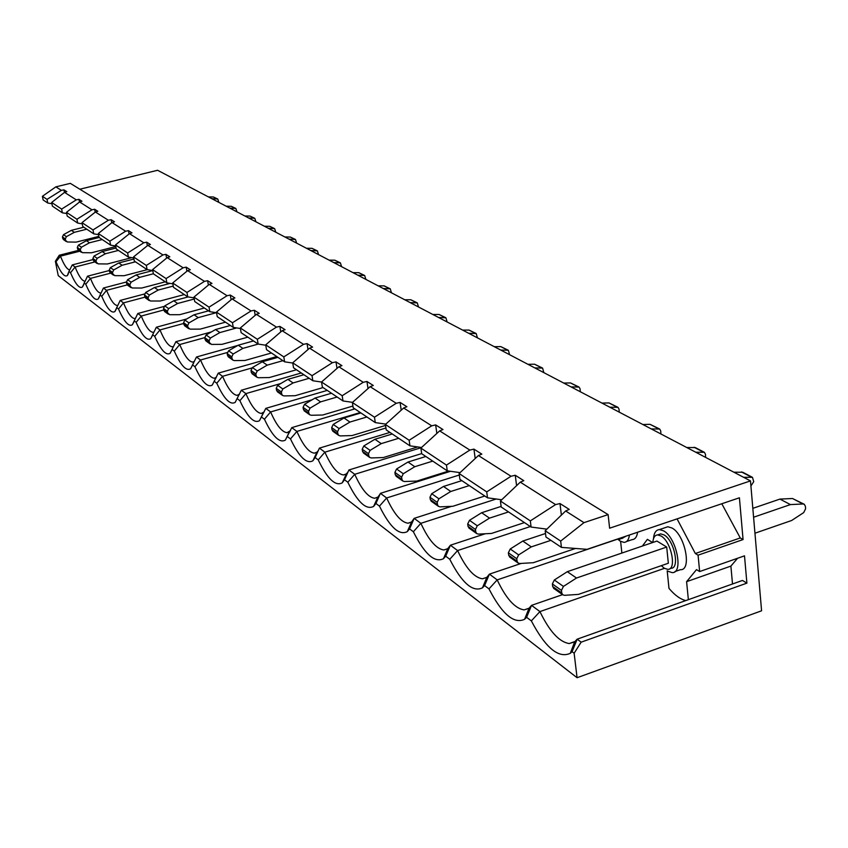 <?xml version="1.0" encoding="UTF-8"?>
<svg xmlns="http://www.w3.org/2000/svg" width="848" height="848" viewBox="0 0 848 848"><rect width="100%" height="100%" fill="white"/><g stroke="black" fill="none" stroke-linecap="round" stroke-linejoin="round"><path stroke-width="1.27" d="M617.577 539.01L620.164 541.109L624.022 542.381C626.979 542.201 628.781 539.741 629.449 534.993M661.323 565.669L664.281 568.213L667.715 569.347C677.096 570.174 671.33 541.427 660.984 535.957L657.666 534.908C654.783 535.141 653.183 537.664 652.854 542.476M669.994 568.552L670.757 568.287C680.16 569.114 674.393 540.377 664.037 534.918L660.709 533.88L658.525 534.622M667.715 571.16L672.04 572.591C683.806 573.651 676.587 537.632 663.624 530.859L659.49 529.576C655.939 529.862 653.925 532.936 653.469 538.787M674.913 571.594L680.372 569.686C692.212 570.715 685.036 534.749 671.998 528.007L667.842 526.746L665.097 527.668M109.328 270.523L87.482 276.194L90.46 278.398C94.319 287.885 97.711 292.761 100.636 293.037L100.976 292.995M93.1 259.562L72.26 264.915L75.101 267.014C78.822 276.204 82.065 280.932 84.832 281.186L84.832 281.186M87.482 276.194L82.436 287.006C79.426 288.945 75.461 284.186 70.532 272.738L75.101 267.014L94.891 261.926M126.373 282.002L103.435 288.023L106.562 290.334C110.579 300.139 114.13 305.185 117.225 305.481L117.755 305.375M103.435 288.023L98.262 298.984C95.071 301.019 90.906 296.111 85.765 284.25L90.46 278.398L110.664 273.141M144.51 293.98L120.193 300.436L123.469 302.874C127.656 313.007 131.387 318.233 134.662 318.551L135.415 318.371L134.662 318.551M120.193 300.436L114.883 311.555C111.501 313.696 107.113 308.619 101.739 296.312L106.562 290.334L127.242 284.896M164.067 306.435L137.8 313.495L141.256 316.05C145.612 326.544 149.534 331.96 153.011 332.31L154.018 332.013M137.8 313.495L132.352 324.773C128.758 327.021 124.137 321.763 118.519 308.99L123.469 302.874L144.923 297.171M186.698 318.975L156.339 327.233L159.975 329.925C164.523 340.801 168.657 346.419 172.345 346.8L173.639 346.355M156.339 327.233L150.753 338.67C146.916 341.034 142.051 335.585 136.146 322.314L141.256 316.05L163.781 309.986M211.438 331.907L175.865 341.712L179.702 344.553C184.472 355.831 188.818 361.672 192.75 362.085L194.362 361.449M175.865 341.712L170.141 353.319C166.049 355.81 160.908 350.15 154.718 336.338L159.975 329.925L183.709 323.459M237.822 345.443L196.482 356.997L200.531 359.997C205.523 371.7 210.113 377.784 214.311 378.24L216.282 377.36M196.482 356.997L190.609 368.763C186.231 371.392 180.794 365.509 174.285 351.125L179.702 344.553L204.76 337.631M276.777 356.563L218.265 373.141L222.558 376.321C227.794 388.501 232.649 394.829 237.122 395.327L239.518 394.15M218.265 373.141L212.254 385.087C207.569 387.854 201.803 381.738 194.934 366.728L200.531 359.997L227.264 352.514M301.284 372.993L241.33 390.239L245.878 393.61C251.379 406.287 256.531 412.902 261.322 413.442L264.173 411.884M241.33 390.239L235.182 402.365C230.147 405.291 224.02 398.91 216.781 383.232L222.558 376.321L251.792 368.011M327.254 390.398L265.795 408.376L270.618 411.948C276.406 425.166 281.875 432.077 287.016 432.681L290.398 430.646M265.795 408.376L259.499 420.672C254.082 423.767 247.552 417.11 239.899 400.701L245.878 393.61L280.72 383.55M354.824 408.884L291.776 427.636L296.895 431.431C303.012 445.242 308.831 452.482 314.364 453.15L317.004 452.143L318.339 450.532M291.776 427.636L285.341 440.112C279.511 443.387 272.537 436.423 264.428 419.23L270.618 411.948L312.181 399.758M385.925 427.996L319.42 448.126L324.879 452.175C331.345 466.623 337.557 474.223 343.525 474.954L346.429 473.884L348.168 471.647M319.42 448.126L315.138 457.549L312.859 460.793C306.563 464.269 299.1 456.977 290.482 438.914L296.895 431.431L360.262 412.531M421.392 447.627L348.91 469.983L354.74 474.308C361.587 489.455 368.233 497.437 374.689 498.264L377.879 497.108L380.084 494.087M348.91 469.983L344.521 479.745L342.232 482.841C335.405 486.529 327.402 478.876 318.233 459.881L324.879 452.175L389.932 432.416M450.479 471.297L380.413 493.345L386.656 497.967C393.928 513.867 401.062 522.283 408.058 523.216L411.587 521.965L414.163 518.361L420.862 523.322C428.611 540.059 436.285 548.942 443.896 549.992L447.797 548.645L450.405 545.222L457.602 550.564C465.881 568.202 474.17 577.615 482.47 578.802L486.816 577.361L489.413 574.138L497.182 579.894L617.683 539.116M380.413 493.345L375.929 503.468L373.629 506.394C366.219 510.316 357.612 502.26 347.828 482.236L354.74 474.308L421.668 453.585M451.528 506.351L414.163 518.361L409.573 528.887L407.294 531.622C399.228 535.788 389.942 527.286 379.459 506.139L375.929 503.468M379.459 506.139L386.656 497.967L459.319 475.007M485.279 533.752L450.405 545.222L445.698 556.182L443.483 558.684C434.653 563.125 424.615 554.147 413.358 531.749L409.573 528.887M413.358 531.749L420.862 523.322L496.175 499.016M521.244 563.422L489.413 574.138L484.6 585.576L482.47 587.823C472.792 592.551 461.895 583.032 449.769 559.267L445.698 556.182M449.769 559.267L457.602 550.564L530.339 526.544M385.405 424.477L403.648 407.994L431.696 425.823L409.149 440.271L385.405 424.477L386.211 429.915L409.944 445.836L421.541 447.49M420.884 448.083L439.656 430.879L469.845 450.076L446.461 465.096L420.884 448.083L421.689 453.701L447.256 470.841L460.072 472.633M352.365 402.503L370.131 386.677L396.249 403.288L374.477 417.205L352.365 402.503L353.181 407.771L375.293 422.601L385.787 424.127M292.719 362.817L309.584 348.178L332.395 362.69L312.032 375.664L292.719 362.817L293.535 367.788L312.838 380.741L321.551 382.045L322.357 387.112L342.995 400.956L352.535 402.355M265.71 344.85L282.14 330.731L303.542 344.341L283.815 356.891L265.71 344.85L266.516 349.673L284.621 361.82L292.761 363.05M240.334 327.975L256.361 314.343L276.469 327.127L257.347 339.285L240.334 327.975L241.129 332.66L258.142 344.065L265.774 345.242M216.452 312.085L232.108 298.92L251.029 310.951L232.469 322.738L216.452 312.085L217.247 316.654L233.264 327.392L240.429 328.505M193.948 297.107L209.233 284.377L227.073 295.729L209.043 307.156L193.948 297.107L194.733 301.559L209.838 311.682L216.569 312.742M172.695 282.978L187.62 270.639L204.485 281.356L186.952 292.465L172.695 282.978L173.48 287.313L187.747 296.874L194.086 297.881M152.598 269.6L167.183 257.644L183.136 267.788L166.081 278.579L152.598 269.6L153.371 273.83L166.865 282.872L172.854 283.836M133.549 256.933L147.828 245.337L162.943 254.941L146.333 265.435L133.549 256.933L134.323 261.057L147.107 269.632L152.767 270.554M115.498 244.924L129.458 233.656L143.8 242.772L127.624 252.99L115.498 244.924L116.25 248.952L128.387 257.082L133.74 257.962M98.336 233.507L112.01 222.558L125.631 231.228L109.858 241.171L98.336 233.507L99.089 237.44L110.622 245.167L115.699 246.005M82.023 222.653L95.4 212.011L108.364 220.247L92.983 229.946L82.023 222.653L82.765 226.501L93.736 233.847L98.559 234.652M66.483 212.318L79.595 201.951L91.944 209.806L76.924 219.261L66.483 212.318L67.225 216.081L77.666 223.077L82.256 223.84M64.459 192.422L63.95 189.857L66.844 191.69L64.522 192.369L51.675 202.46L52.396 206.138L62.36 212.816L66.727 213.548M409.149 440.271L409.944 445.836M446.461 465.096L447.256 470.841M374.477 417.205L375.293 422.601M332.395 362.69L335.999 361.895L341.935 365.647L338.85 366.792L321.551 382.003L342.189 395.73L342.995 400.956M312.032 375.664L312.838 380.741M283.815 356.891L284.621 361.82M257.347 339.285L258.142 344.065M232.469 322.738L233.264 327.392M209.043 307.156L209.838 311.682M186.952 292.465L187.747 296.874M166.081 278.579L166.865 282.872M146.333 265.435L147.107 269.632M127.624 252.99L128.387 257.082M109.858 241.171L110.622 245.167M92.983 229.946L93.736 233.847M76.924 219.261L77.666 223.077M51.675 202.46L61.628 209.085L62.36 212.816M338.85 366.792L363.23 382.289L342.189 395.73M64.522 192.369L76.299 199.852L61.628 209.085M439.656 430.879L442.974 429.544L435.66 424.922L431.696 425.823M459.118 473.513L486.731 491.882L487.515 497.829L459.913 479.332L459.118 473.513L478.42 455.535L481.834 454.125L473.947 449.133L469.845 450.076M478.42 455.535L511.015 476.258L486.731 491.882M546.865 529.141L531.092 527.053L501.2 507.009L500.415 500.988L520.29 482.152L523.788 480.657L515.266 475.262L511.015 476.258M520.29 482.152L555.588 504.592L559.987 503.553L569.231 509.394L565.648 510.984L583.975 522.644L608.111 514.609L609.617 528.198L750.48 480.901L761.578 610.793L577.075 677.722L574.138 653.225L572.082 651.677L570.322 653.299C558.556 658.705 545.561 647.904 531.346 620.895L526.597 617.302L524.615 619.263C513.973 624.319 502.09 614.196 488.989 588.894L484.6 585.576M51.919 203.732L47.764 203.032L43.121 199.927L42.4 196.301L55.851 186.857L70.32 183.359L608.111 514.609M55.851 186.857L61.374 190.365L63.95 189.857M79.595 201.951L81.97 201.252L78.938 199.333L76.299 199.852M95.4 212.011L97.827 211.279L94.647 209.265L91.944 209.806M112.01 222.558L114.48 221.805L111.13 219.696L108.364 220.247M129.458 233.656L131.981 232.871L128.461 230.645L125.631 231.228M147.828 245.337L150.403 244.521L146.693 242.178L143.8 242.772M167.183 257.644L169.812 256.806L165.911 254.336L162.943 254.941M187.62 270.639L190.312 269.759L186.189 267.152L183.136 267.788M209.233 284.377L211.979 283.465L207.612 280.709L204.485 281.356M232.108 298.92L234.907 297.966L230.296 295.051L227.073 295.729M256.361 314.343L259.234 313.357L254.336 310.251L251.029 310.951M282.14 330.731L285.076 329.692L279.872 326.395L276.469 327.127M309.584 348.178L312.594 347.097L307.04 343.578L303.542 344.341M370.131 386.677L373.29 385.48L366.951 381.473L363.23 382.289M403.648 407.994L406.892 406.733L400.086 402.429L396.249 403.288M487.515 497.829L501.709 499.769M488.989 588.894L497.182 579.894C506.044 598.55 515.022 608.546 524.117 609.903L528.972 608.345L531.537 605.366L539.932 611.588L664.376 568.361M347.828 482.236L344.521 479.745M318.233 459.881L315.138 457.549M290.482 438.914L287.589 436.731M264.428 419.23L261.703 417.174M239.899 400.701L237.334 398.761M216.781 383.232L214.353 381.399M194.934 366.728L192.644 365M174.285 351.125L172.112 349.482M154.718 336.338L152.661 334.78M136.146 322.314L134.196 320.841M118.519 308.99L116.653 307.58M101.739 296.312L99.969 294.977M85.765 284.25L84.079 282.967M618.012 538.862L619.867 539.243L623.047 537.155M652.971 527.032L652.027 527.35M642.381 546.059L647.384 539.339L652.61 542.561M562.542 594.649L531.537 605.366L526.597 617.302M531.092 527.053L530.329 520.884L555.588 504.592M500.415 500.988L530.329 520.884M531.346 620.895L539.932 611.588C549.462 631.357 559.224 642.01 569.22 643.558L574.658 641.872L577.149 639.18L581.166 642.159L746.897 583.138L744.502 555.843L699.653 571.552L696.505 569.623L686.594 581.675L730.891 566.104L732.502 583.986M561.768 592.975L562.669 594.745L564.503 595.328L578.431 594.395L668.341 563.231L666.698 547.045L656.956 541.077L567.301 571.69L576.502 578.018L563.432 586.413L561.461 590.399L552.366 583.954L552.684 586.519L561.768 592.975L561.461 590.399M737.59 558.26L730.891 566.104M572.082 651.677L577.149 639.18L742.445 580.456L746.897 583.138M721.796 503.744L740.262 537.95L743.071 539.561L739.414 497.787L587.06 549.334L561.429 547.384L560.676 541.077L583.975 522.644M565.648 510.984L545.179 530.763L545.942 537.007L561.429 547.384M545.179 530.763L560.676 541.077M79.839 189.221L157.59 170.278L750.48 480.901M70.532 272.738L68.921 271.519L67.352 275.568C64.501 277.423 60.717 272.823 55.989 261.756L55.374 261.29L58.247 275.642L577.075 677.722M55.374 261.29L59.243 255.259L78.599 250.33M59.243 255.259L60.441 256.149L79.839 251.209M47.764 203.032L47.032 199.375L61.374 190.365M42.4 196.301L47.032 199.375M581.166 642.159L574.138 653.225M677.064 518.881L695.339 553.521L698.074 555.175L743.071 539.561M698.074 555.175L699.653 571.552M685.767 600.585C680.287 599.207 674.69 595.137 668.977 588.364L667.196 570.81M55.989 261.756L60.441 256.149C64.024 265.064 67.13 269.643 69.759 269.876L69.759 269.876M561.376 515.118L559.987 503.553M686.594 581.675L688.364 599.663M620.609 541.374L621.881 553.055M626.481 541.543L632.11 539.635C635.088 539.445 636.912 536.985 637.59 532.237M695.339 553.521L740.262 537.95M68.921 271.519L72.26 264.915M552.366 583.954L554.327 580L567.301 571.69M553.935 588.533L552.684 586.519M576.502 578.018L666.698 547.045M62.445 236.889L62.752 238.426L65.625 240.461L65.317 238.924L62.445 236.889L63.526 234.642L71.37 230.338L83.835 227.211M63.621 239.677L62.752 238.426M65.625 240.461L67.448 241.987L76.193 242.115L98.887 236.369M71.37 230.338L74.285 232.341L66.398 236.666L65.317 238.924M74.285 232.341L86.793 229.193M218.858 202.375L217.766 199.047L211.788 198.676M208.343 196.863L213.442 197.001L217.544 198.941M754.953 533.212L791.65 520.492L803.681 512.616L805.589 508.811L805.399 506.32L804.307 504.306L803.024 503.977L790.4 504.592L753.586 517.227M790.4 504.592L779.937 499.09L752.823 508.344M779.937 499.09L792.498 498.507L803.999 504.147M515.266 475.262L516.58 485.671M621.817 538.586L626.004 536.159M509.924 557.21L508.694 555.26L517.079 561.217L516.75 558.726L508.365 552.79L508.694 555.26M508.365 552.79L510.242 548.985L522.803 541.056L545.518 533.498M517.079 561.217L517.958 562.934L519.75 563.507L533.265 562.712L575.516 548.455M522.803 541.056L531.283 546.886L550.914 540.335M531.283 546.886L518.647 554.899L516.75 558.726M733.902 472.219L742.7 472.241L752.144 477.159M750.915 485.989L753.734 481.675L752.452 477.318L743.611 477.307M473.947 449.133L475.198 458.535M78.938 199.333L79.468 202.057M94.647 209.265L95.199 212.17M111.13 219.696L111.713 222.791M128.461 230.645L129.076 233.963M146.693 242.178L147.351 245.729M165.911 254.336L166.6 258.131M186.189 267.152L186.91 271.233M207.612 280.709L208.375 285.087M230.296 295.051L231.101 299.768M254.336 310.251L255.184 315.35M279.872 326.395L280.773 331.918M307.04 343.578L307.994 349.567M335.999 361.895L337.006 368.403M366.951 381.473L368.011 388.564M400.086 402.429L401.21 410.199M435.66 424.922L436.847 433.455M469.22 528.262L468.022 526.364L475.781 531.876L475.452 529.47L467.693 523.969L468.022 526.364M467.693 523.969L469.495 520.312L481.643 512.722L501.126 506.404M475.781 531.876L476.64 533.54L478.389 534.113L491.522 533.434L524.456 522.601M481.643 512.722L489.497 518.128L508.535 511.927M489.497 518.128L477.265 525.781L475.452 529.47M431.484 501.412L430.307 499.567L437.504 504.687L437.176 502.355L429.978 497.246L430.307 499.567M429.978 497.246L431.706 493.716L443.483 486.455L461.853 480.636M437.504 504.687L438.363 506.298L440.059 506.86L452.821 506.288L484.802 496.016M443.483 486.455L450.776 491.48L469.251 485.597M450.776 491.48L438.925 498.804L437.176 502.355M396.398 476.449L395.242 474.657L401.941 479.417L401.613 477.159L394.903 472.41L395.242 474.657M394.903 472.41L396.578 468.997L407.994 462.033L425.844 456.489M401.941 479.417L402.779 480.986L404.432 481.537L416.856 481.06L448.698 471.043M407.994 462.033L414.789 466.707L432.734 461.111M414.789 466.707L403.298 473.725L401.613 477.159M363.686 453.171L362.552 451.433L368.806 455.874L368.477 453.68L362.213 449.249L362.552 451.433M362.213 449.249L363.824 445.953L374.911 439.264L392.274 433.985M368.806 455.874L369.633 457.401L371.244 457.941L383.328 457.549L417.735 446.938M374.911 439.264L381.25 443.621L398.698 438.289M381.25 443.621L370.099 450.362L368.477 453.68M333.126 431.42L332.003 429.724L337.864 433.89L337.525 431.759L331.674 427.615L332.003 429.724M331.674 427.615L333.222 424.424L344.002 417.99L360.888 412.944M337.864 433.89L338.67 435.363L340.239 435.904L352.005 435.575L385.543 425.442M344.002 417.99L349.927 422.06L366.898 416.972M349.927 422.06L339.094 428.547L337.525 431.759M304.496 411.057L303.404 409.404L308.884 413.305L308.555 411.238L303.065 407.347L303.404 409.404M303.065 407.347L304.57 404.263L315.043 398.051L331.483 393.239M308.884 413.305L309.679 414.746L311.216 415.276L322.685 415.011L352.916 406.044M315.043 398.051L320.597 401.878L337.122 397.012M320.597 401.878L310.071 408.121L308.555 411.238M277.635 391.935L276.554 390.334L281.716 393.991L281.377 391.988L276.225 388.331L276.554 390.334M276.225 388.331L277.678 385.342L287.875 379.353L303.891 374.731M281.716 393.991L282.49 395.391L283.985 395.921L295.168 395.709L323.046 387.578M287.875 379.353L293.09 382.946L309.191 378.282M293.09 382.946L282.84 388.967L281.377 391.988M252.365 373.968L251.315 372.399L256.17 375.844L255.842 373.883L250.987 370.449L251.315 372.399M250.987 370.449L252.397 367.544L262.318 361.767L277.932 357.337M256.17 375.844L256.933 377.212L258.396 377.72L269.304 377.561L296.482 369.77M262.318 361.767L267.226 365.138L282.925 360.676M267.226 365.138L257.251 370.958L255.842 373.883M228.568 357.04L227.54 355.503L232.108 358.757L231.78 356.849L227.211 353.616L227.54 355.503M227.211 353.616L228.578 350.786L238.246 345.2L253.478 340.938M232.108 358.757L232.861 360.082L234.292 360.591L244.945 360.474L271.445 352.991M238.246 345.2L242.878 348.38L258.227 344.076M242.878 348.38L233.158 354.008L231.78 356.849M206.117 341.055L205.099 339.56L209.424 342.634L209.096 340.779L204.781 337.716L205.099 339.56M204.781 337.716L206.106 334.971L215.53 329.554L230.402 325.462M209.424 342.634L211.555 344.426L221.953 344.352L247.828 337.154M215.53 329.554L219.908 332.564L236.709 327.922M219.908 332.564L210.431 338.013L209.096 340.779M184.885 325.95L183.899 324.498L187.98 327.392L187.652 325.59L183.571 322.696L183.899 324.498M183.571 322.696L184.864 320.025L194.054 314.778L208.576 310.834M187.98 327.392L190.069 329.151L200.234 329.119L225.494 322.176M194.054 314.778L198.188 317.629L216.272 312.7M198.188 317.629L188.945 322.897L187.652 325.59M164.798 311.661L163.823 310.23L167.692 312.976L167.363 311.216L163.505 308.471L163.823 310.23M163.505 308.471L164.756 305.874L173.734 300.786L188.118 296.927M167.692 312.976L169.738 314.703L179.67 314.693L204.357 308.004M173.734 300.786L177.645 303.478L194.287 299.005M177.645 303.478L168.625 308.598L167.363 311.216M145.739 298.104L144.785 296.705L148.453 299.312L148.135 297.595L144.467 294.998L144.785 296.705M144.467 294.998L145.686 292.454L154.453 287.525L170.056 283.391M148.453 299.312L150.467 300.998L160.177 301.019L184.302 294.563M154.453 287.525L158.173 290.08L173.257 286.073M158.173 290.08L149.365 295.04L148.135 297.595M127.656 285.235L126.723 283.868L130.2 286.348L129.882 284.663L126.405 282.193L126.723 283.868M126.405 282.193L127.592 279.723L136.157 274.922L152.778 270.576M130.2 286.348L132.171 287.991L141.68 288.044L165.275 281.812M136.157 274.922L139.687 277.36L153.361 273.766M139.687 277.36L131.08 282.183L129.882 284.663M110.463 273.003L109.54 271.667L112.858 274.021L112.54 272.378L109.233 270.024L109.54 271.667M109.233 270.024L110.388 267.618L118.762 262.954L133.942 259.022M112.858 274.021L114.787 275.642L124.094 275.706L147.266 269.653M118.762 262.954L122.123 265.265L135.436 261.809M122.123 265.265L113.706 269.95L112.54 272.378M94.096 261.354L93.195 260.05L96.354 262.297L96.036 260.686L92.888 258.449L93.195 260.05M92.888 258.449L94.011 256.096L102.205 251.559L116.081 248.008M96.354 262.297L98.241 263.876L107.357 263.972L131.843 257.644M102.205 251.559L105.406 253.753L118.444 250.414M105.406 253.753L97.17 258.322L96.036 260.686M78.504 250.255L77.613 248.983L80.624 251.114L80.316 249.545L77.306 247.415L77.613 248.983M77.306 247.415L78.408 245.114L86.432 240.694L99.142 237.472M80.624 251.114L82.479 252.672L91.404 252.789L115.805 246.545M86.432 240.694L89.475 242.793L102.237 239.549M89.475 242.793L81.419 247.234L80.316 249.545M686.732 447.511L695.307 447.585L704.073 452.143M705.621 457.401L705.441 454.189L704.37 452.302L695.752 452.228M642.858 424.519L650.045 424.329L659.373 428.876M660.921 433.985L660.719 430.869L659.659 429.035L651.253 428.918M601.953 403.086L608.959 402.938L617.704 407.199M619.241 412.149L619.029 409.128L617.991 407.347L609.786 407.188M563.708 383.052L570.545 382.936L578.771 386.932M580.308 391.744L580.085 388.819L579.057 387.08L571.043 386.889M527.891 364.29L534.569 364.205L542.317 367.958M543.833 372.643L542.593 368.106L534.759 367.884M494.267 346.673L500.797 346.62L508.1 350.15M509.606 354.708L508.365 350.298L500.723 350.054M462.648 330.105L469.018 330.073L475.929 333.412M477.424 337.843L476.194 333.55L468.721 333.285M432.851 314.491L439.084 314.481L445.635 317.64M447.108 321.964L445.889 317.777L438.575 317.491M404.729 299.757L410.824 299.768L417.036 302.757M418.499 306.976L417.29 302.895L410.135 302.588M378.134 285.829L384.112 285.861L390.006 288.691M391.458 292.804L390.26 288.829L383.254 288.511M352.969 272.632L358.81 272.685L364.428 275.377M365.859 279.395L364.672 275.505L357.814 275.176M329.098 260.135L334.822 260.198L340.175 262.753M341.585 266.675L340.408 262.88L333.699 262.541M306.435 248.252L312.043 248.337L317.141 250.775M318.541 254.601L317.375 250.891L310.803 250.542M284.886 236.963L290.376 237.058L295.252 239.38M296.641 243.122L295.486 239.507L289.041 239.147M264.364 226.215L269.759 226.321L274.423 228.536M275.791 232.204L274.646 228.663L268.328 228.292M244.818 215.975L250.107 216.092L254.57 218.212M255.916 221.794L254.792 218.328L248.591 217.957M226.162 206.202L231.356 206.318L235.638 208.354M236.963 211.862L235.85 208.47L229.766 208.089M63.526 234.642L66.398 236.666M554.327 580L563.432 586.413M803.024 503.977L792.498 498.507M216.897 198.803L213.442 197.001M510.242 548.985L518.647 554.899M751.201 477L741.449 471.923M469.495 520.312L477.265 525.781M431.706 493.716L438.925 498.804M396.578 468.997L403.298 473.725M363.824 445.953L370.099 450.362M333.222 424.424L339.094 428.547M304.57 404.263L310.071 408.121M277.678 385.342L282.84 388.967M252.397 367.544L257.251 370.958M228.578 350.786L233.158 354.008M206.106 334.971L210.431 338.013M184.864 320.025L188.945 322.897M164.756 305.874L168.625 308.598M145.686 292.454L149.365 295.04M127.592 279.723L131.08 282.183M110.388 267.618L113.706 269.95M94.011 256.096L97.17 258.322M78.408 245.114L81.419 247.234M703.14 451.973L694.099 447.267M658.472 428.717L650.045 424.329M616.825 407.029L608.959 402.938M577.912 386.773L570.545 382.936M541.469 367.799L534.569 364.205M507.274 349.991L500.797 346.62M475.124 333.253L469.018 330.073M444.84 317.481L439.084 314.481M416.262 302.598L410.824 299.768M389.253 288.543L384.112 285.861M363.686 275.229L358.81 272.685M339.444 262.604L334.822 260.198M316.431 250.626L312.043 248.337M294.563 239.231L290.376 237.058M273.734 228.398L269.759 226.321M253.902 218.063L250.107 216.092M234.97 208.205L231.356 206.318M657.666 534.908L660.709 533.88M659.49 529.576L667.842 526.746M117.777 305.333L117.225 305.481M153.944 332.056L153.011 332.31M173.384 346.514L172.345 346.8M193.916 361.757L192.75 362.085M215.625 377.858L214.311 378.24M238.617 394.892L237.122 395.327M263.007 412.944L261.322 413.442M289.857 431.833L289.306 432.003M288.935 432.109L287.016 432.681M317.608 452.164L316.887 452.376M316.548 452.482L314.364 453.15M347.203 473.82L346.323 474.096M346.016 474.191L343.525 474.954M378.833 496.949L374.689 498.264M412.722 521.711L408.058 523.216M449.122 548.264L443.896 549.992M486.869 577.318L482.47 578.802M529.237 608.133L524.117 609.903M575.198 641.427L569.22 643.558M574.658 641.872L570.322 653.299M68.455 273.575L67.352 275.568M553.574 588.279L562.669 594.745M63.388 239.507L66.261 241.553M528.972 608.345L524.615 619.263M509.563 556.966L517.958 562.934M486.816 577.361L482.47 587.823M447.797 548.645L443.483 558.684M411.587 521.965L407.294 531.622M377.879 497.108L373.629 506.394M346.429 473.884L342.232 482.841M317.004 452.143L312.859 460.793M289.433 431.749L285.341 440.112M263.527 412.573L259.499 420.672M239.147 394.511L235.182 402.365M216.166 377.466L212.254 385.087M193.683 362.859L190.609 368.763M172.07 349.662L170.141 353.319M152.502 335.384L150.753 338.67M133.952 321.816L132.352 324.773M116.335 308.884L114.883 311.555M99.587 296.567L98.262 298.984M83.645 284.811L82.436 287.006M468.88 528.018L476.64 533.54M431.155 501.168L438.363 506.298M396.069 476.216L402.779 480.986M363.368 452.938L369.633 457.401M332.808 431.197L338.67 435.363M304.188 410.835L309.679 414.746M277.328 391.723L282.49 395.391M252.079 373.756L256.933 377.212M228.282 356.828L232.861 360.082M205.831 340.854L210.156 343.928M184.62 325.759L188.701 328.664M164.523 311.47L168.392 314.216M145.485 297.913L149.153 300.531M127.401 285.055L130.889 287.536M110.208 272.823L113.526 275.176M93.852 261.184L97.011 263.431M78.26 250.086L81.27 252.227"/></g></svg>
